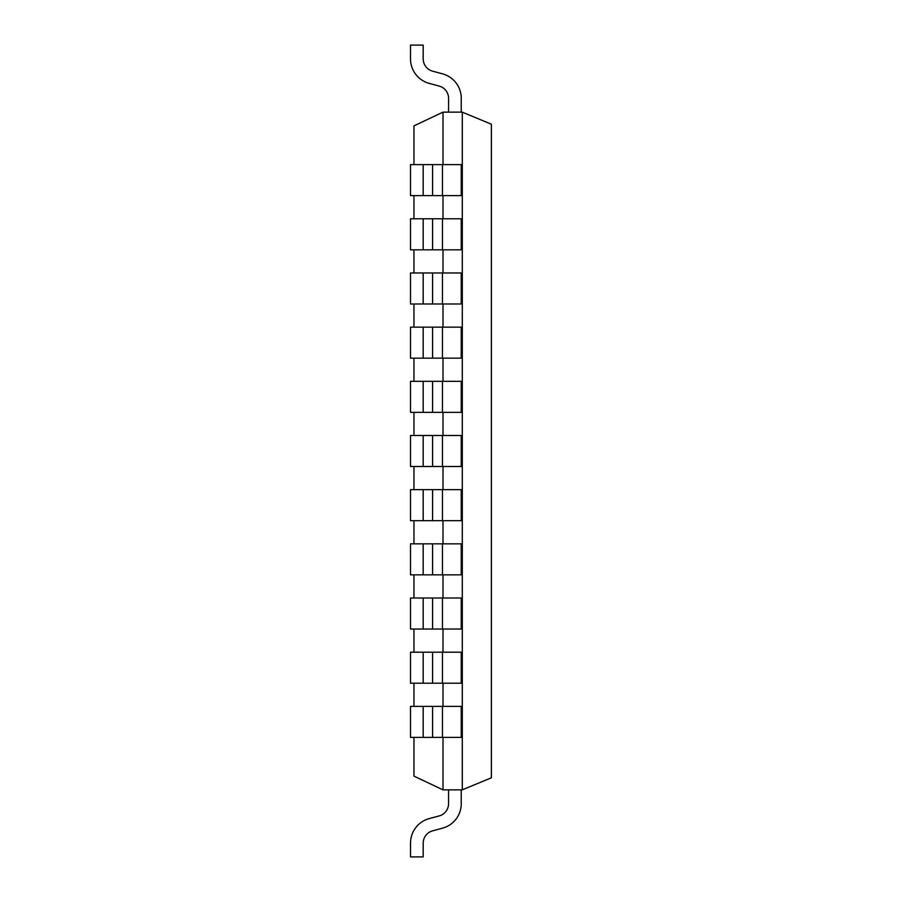 <?xml version="1.0" encoding="UTF-8"?>
<svg xmlns="http://www.w3.org/2000/svg" width="902" height="902" viewBox="0 0 902 902"><rect width="100%" height="100%" fill="white"/><g stroke="black" fill="none" stroke-linecap="round" stroke-linejoin="round"><path stroke-width="1.35" d="M491.364 708.318L491.364 735.423M462.286 789.836L491.364 777.806L491.364 124.194L462.286 112.164M443.006 737.374L443.006 789.859L462.309 789.859L462.309 112.141L443.006 112.141L413.95 125.885L413.962 164.626M443.006 706.367L443.006 683.209M443.006 652.191L443.006 629.032M443.006 598.015L443.006 574.856M443.006 543.838L443.006 520.679M443.006 489.662L443.006 466.503M443.006 435.497L443.006 412.338M443.006 381.32L443.006 358.162M443.006 327.144L443.006 303.985M443.006 272.968L443.006 249.809M443.006 218.791L443.006 195.633M443.006 164.626L443.006 112.141M443.006 789.859L413.95 776.115L413.962 737.374M413.962 706.367L413.962 683.209M413.962 652.191L413.962 629.032M413.962 598.015L413.962 574.856M413.962 543.838L413.962 520.679M413.962 489.662L413.962 466.503M413.962 435.497L413.962 412.338M413.962 381.32L413.962 358.162M413.962 327.144L413.962 303.985M413.962 272.968L413.962 249.809M413.962 218.791L413.962 195.633M461.226 112.141L461.226 98.329M423.173 58.912L423.173 45.1L410.5 45.1L410.5 58.912A25.369 25.369 0 0 0 429.329 83.424L439.15 86.062A12.684 12.684 0 0 1 448.587 98.329L448.565 112.141M461.272 98.329A25.369 25.369 0 0 0 442.465 73.817L432.588 71.168A12.684 12.684 0 0 1 423.218 58.912M461.226 195.633L461.226 164.626M461.272 195.633L423.218 195.633M423.218 164.626L461.272 164.626M423.173 195.633L423.173 164.626L410.5 164.626L410.5 195.633L423.173 195.633M461.226 249.809L461.226 218.791M461.272 249.809L423.218 249.809M423.218 218.791L461.272 218.791M423.173 249.809L423.173 218.791L410.5 218.791L410.5 249.809L423.173 249.809M461.226 303.985L461.226 272.968M461.272 303.985L423.218 303.985M423.218 272.968L461.272 272.968M423.173 303.985L423.173 272.968L410.5 272.968L410.5 303.985L423.173 303.985M461.226 358.162L461.226 327.144M461.272 358.162L423.218 358.162M423.218 327.144L461.272 327.144M423.173 358.162L423.173 327.144L410.5 327.144L410.5 358.162L423.173 358.162M461.226 412.338L461.226 381.32M461.272 412.338L423.218 412.338M423.218 381.32L461.272 381.32M423.173 412.338L423.173 381.32L410.5 381.32L410.5 412.338L423.173 412.338M461.226 466.503L461.226 435.497M461.272 466.503L423.218 466.503M423.218 435.497L461.272 435.497M423.173 466.503L423.173 435.497L410.5 435.497L410.5 466.503L423.173 466.503M461.226 520.679L461.226 489.662M461.272 520.679L423.218 520.679M423.218 489.662L461.272 489.662M423.173 520.679L423.173 489.662L410.5 489.662L410.5 520.679L423.173 520.679M461.226 574.856L461.226 543.838M461.272 574.856L423.218 574.856M423.218 543.838L461.272 543.838M423.173 574.856L423.173 543.838L410.5 543.838L410.5 574.856L423.173 574.856M461.226 629.032L461.226 598.015M461.272 629.032L423.218 629.032M423.218 598.015L461.272 598.015M423.173 629.032L423.173 598.015L410.5 598.015L410.5 629.032L423.173 629.032M461.226 683.209L461.226 652.191M461.272 683.209L423.218 683.209M423.218 652.191L461.272 652.191M423.173 683.209L423.173 652.191L410.5 652.191L410.5 683.209L423.173 683.209M461.226 737.374L461.226 706.367M461.272 737.374L423.218 737.374M423.218 706.367L461.272 706.367M423.173 737.374L423.173 706.367L410.5 706.367L410.5 737.374L423.173 737.374M461.226 803.671L461.226 789.859M448.565 789.859L448.565 803.671A12.684 12.684 0 0 1 439.15 815.938L429.329 818.565A25.369 25.369 0 0 0 410.534 843.088L410.5 856.9L423.173 856.9L423.173 843.088M423.218 843.088A12.684 12.684 0 0 1 432.588 830.843L442.465 828.183A25.369 25.369 0 0 0 461.272 803.671M410.5 843.088L410.5 856.9L410.5 843.088M432.577 195.633L432.577 164.626M442.465 164.626L442.465 195.633M432.577 249.809L432.577 218.791M442.465 218.791L442.465 249.809M432.577 303.985L432.577 272.968M442.465 272.968L442.465 303.985M432.577 358.162L432.577 327.144M442.465 327.144L442.465 358.162M432.577 412.338L432.577 381.32M442.465 381.32L442.465 412.338M432.577 466.503L432.577 435.497M442.465 435.497L442.465 466.503M432.577 520.679L432.577 489.662M442.465 489.662L442.465 520.679M432.577 574.856L432.577 543.838M442.465 543.838L442.465 574.856M432.577 629.032L432.577 598.015M442.465 598.015L442.465 629.032M432.577 683.209L432.577 652.191M442.465 652.191L442.465 683.209M432.577 737.374L432.577 706.367M442.465 706.367L442.465 737.374"/></g></svg>
